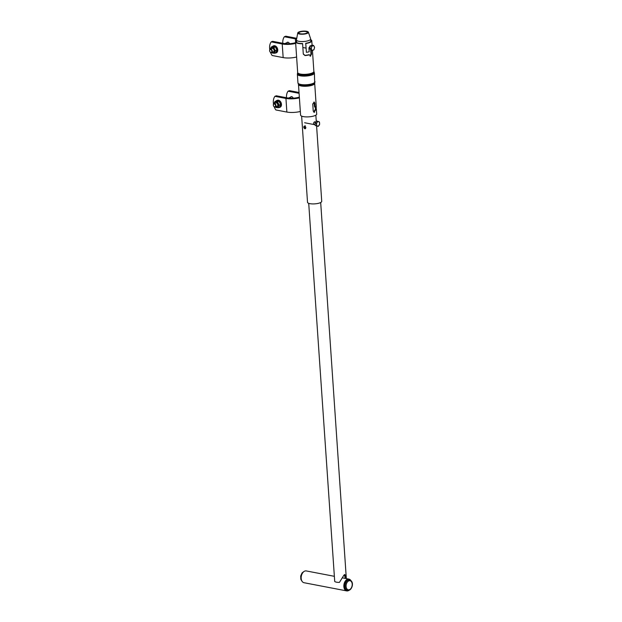 <?xml version="1.0" encoding="UTF-8"?>
<svg xmlns="http://www.w3.org/2000/svg" width="622" height="622" viewBox="0 0 622 622"><rect width="100%" height="100%" fill="white"/><g stroke="black" fill="none" stroke-linecap="round" stroke-linejoin="round"><path stroke-width="0.93" d="M311.264 50.366L311.529 54.161L310.269 56.167M310.72 50.195L310.977 54.052L310.005 56.066M312.438 50.405L313.877 71.421L314.413 73.015L314.685 83.34A8.117 2.333 176.1 0 1 309.989 85.797A8.117 2.333 176.1 0 1 301.227 85.976A8.117 2.333 176.1 0 1 298.482 84.444L300.574 115.07A8.117 2.333 176.1 0 0 303.318 116.609A8.117 2.333 176.1 0 0 311.498 116.532A8.117 2.333 176.1 0 0 316.699 114.331L316.357 109.231A8.117 2.333 176.1 0 1 315.338 110.148L314.094 112.318M315.338 110.148L314.794 110.04L313.838 112.224M314.522 112.279L313.239 111.144L312.749 103.991L314.211 102.024L314.864 103.166L315.136 107.085A8.117 2.333 -3.9 0 0 316.217 105.802A8.117 2.333 -3.9 0 0 316.201 105.701L316.217 109.239M310.689 56.128L309.398 54.814A8.117 2.333 176.1 0 1 305.005 55.56L303.295 54.114L302.603 43.727A8.117 2.333 176.1 0 1 298.327 43.431A8.117 2.333 176.1 0 1 295.582 41.899A8.117 2.333 176.1 0 1 296.5 40.71M310.712 39.746A8.117 2.333 176.1 0 1 311.785 40.795A8.117 2.333 176.1 0 1 305.775 43.478L306.382 52.318A8.117 2.333 -3.9 0 0 309.188 51.75L308.924 47.832L310.44 45.88M302.603 43.727L302.556 43.524A7.41 2.13 176.1 0 1 298.801 43.252A7.41 2.13 176.1 0 1 296.29 41.853A7.41 2.13 176.1 0 1 296.538 41.246M303.248 53.904L304.967 55.358A7.41 2.13 176.1 0 0 308.854 54.705L309.398 54.814M310.751 40.274A7.41 2.13 176.1 0 1 311.078 40.842A7.41 2.13 176.1 0 1 305.729 43.268L306.382 52.318M316.357 109.231L315.626 109.285A7.41 2.13 176.1 0 1 314.794 110.04M313.923 102.039L314.592 106.976L315.136 107.085M315.471 109.511L315.3 106.984L315.502 109.48M290.513 97.234A2.045 1.446 68.7 0 1 291.08 96.729A2.045 1.446 68.7 0 1 293.195 98.167M273.501 104.138A10.683 7.542 68.7 0 1 273.338 102.747A10.683 7.542 68.7 0 1 274.908 96.332L285.941 98.447A11.04 3.172 176.1 0 0 299.4 97.848M299.345 97.079A8.902 2.558 176.1 0 1 287.348 97.895L276.316 95.78L274.908 96.332M300.325 111.462A11.04 3.172 -3.9 0 1 286.866 112.061L275.841 109.946A10.683 7.542 68.7 0 1 274.216 106.782M299.034 92.476L289.479 90.649L288.064 91.201A10.683 7.542 68.7 0 0 286.501 97.732M299.089 93.308L288.064 91.201M286.804 42.778A2.045 1.446 68.7 0 1 287.372 42.273A2.045 1.446 68.7 0 1 289.487 43.711M269.792 49.682A10.683 7.542 68.7 0 1 269.621 48.291A10.683 7.542 68.7 0 1 271.2 41.876L282.225 43.991A11.04 3.172 176.1 0 0 295.683 43.392M295.629 42.623A8.902 2.558 176.1 0 1 283.64 43.439L272.607 41.324L271.2 41.876M296.608 57.006A11.04 3.172 -3.9 0 1 283.158 57.605L272.125 55.49A10.683 7.542 68.7 0 1 270.5 52.326M296.748 38.3L285.762 36.193L284.355 36.745A10.683 7.542 68.7 0 0 282.792 43.276M295.582 41.791L295.38 38.859L284.355 36.745M295.38 38.859A8.902 2.558 176.1 0 1 296.585 39.155M273.524 105.888L273.532 105.911A1.78 1.26 -111.3 0 0 273.532 105.911A1.78 1.26 -111.3 0 0 274.092 106.681A1.78 1.26 -111.3 0 0 275.305 106.992A1.78 1.26 -111.3 0 0 275.997 105.678A1.78 1.26 -111.3 0 0 275.227 103.991A1.78 1.26 -111.3 0 0 274.007 103.672A1.78 1.26 -111.3 0 0 273.439 105.67A1.78 1.26 -111.3 0 0 273.447 105.678L273.447 105.693A1.454 1.026 -111.3 0 0 273.524 105.888A1.454 1.026 -111.3 0 0 273.975 106.517A1.454 1.026 -111.3 0 0 275.429 106.292A1.454 1.026 -111.3 0 0 274.901 104.317A1.454 1.026 -111.3 0 0 273.672 104.216A1.454 1.026 -111.3 0 0 273.447 105.693M269.824 51.455L269.816 51.432A1.454 1.026 -111.3 0 0 270.267 52.061A1.454 1.026 -111.3 0 0 271.721 51.836A1.454 1.026 -111.3 0 0 271.192 49.861A1.454 1.026 -111.3 0 0 269.956 49.76A1.454 1.026 -111.3 0 0 269.738 51.237A1.454 1.026 -111.3 0 0 269.816 51.432A1.78 1.26 -111.3 0 0 269.824 51.455A1.78 1.26 -111.3 0 0 270.376 52.225A1.78 1.26 -111.3 0 0 271.589 52.536A1.78 1.26 -111.3 0 0 272.28 51.222A1.78 1.26 -111.3 0 0 271.511 49.535A1.78 1.26 -111.3 0 0 270.298 49.216A1.78 1.26 -111.3 0 0 269.73 51.214A1.78 1.26 -111.3 0 0 269.73 51.229M275.087 103.252A1.99 1.407 68.7 0 1 277.062 103.283A1.99 1.407 68.7 0 1 277.676 105.888A1.99 1.407 68.7 0 1 276.378 106.572M275.359 106.968A3.024 2.138 -111.3 0 0 276.518 107.575A3.024 2.138 -111.3 0 0 278.384 106.51A3.024 2.138 -111.3 0 0 278.182 103.617A3.024 2.138 -111.3 0 0 276.121 101.79A3.024 2.138 -111.3 0 0 274.255 102.863A3.024 2.138 -111.3 0 0 274.061 103.656M276.518 100.881L279.13 101.378L276.121 101.79L274.994 101.472L276.518 100.881M274.994 101.472L273.882 104.115M277.614 101.977L279.115 105.118L278.003 107.761L275.212 107.023M278.003 107.761L279.527 107.163L280.639 104.519L279.13 101.378M279.115 105.118L280.639 104.519M271.371 48.796A1.99 1.407 68.7 0 1 272.475 48.322A1.99 1.407 68.7 0 1 274.1 50.514A1.99 1.407 68.7 0 1 272.739 52.131A1.99 1.407 68.7 0 1 272.669 52.116M271.643 52.52A3.024 2.138 -111.3 0 0 272.809 53.119A3.024 2.138 -111.3 0 0 274.667 52.054A3.024 2.138 -111.3 0 0 274.473 49.161A3.024 2.138 -111.3 0 0 272.413 47.334A3.024 2.138 -111.3 0 0 270.547 48.407A3.024 2.138 -111.3 0 0 270.352 49.2M275.422 46.922L276.93 50.071L275.406 50.662L274.473 49.161L273.898 47.521L275.422 46.922L272.801 46.425L271.278 47.015L273.898 47.521M270.166 49.659L271.278 47.015M271.503 52.567L274.294 53.305L275.818 52.707L276.93 50.071M275.406 50.662L274.294 53.305M273.369 45.935A3.74 2.643 68.7 0 1 273.602 45.826A3.74 2.643 68.7 0 1 277.754 49.853A3.74 2.643 68.7 0 1 276.316 52.8A3.74 2.643 68.7 0 1 276.075 52.87M272.319 46.611A3.74 2.643 68.7 0 1 273.128 46.012A3.74 2.643 68.7 0 1 277.288 50.032A3.74 2.643 68.7 0 1 275.849 52.979A3.74 2.643 68.7 0 1 274.846 53.088M277.085 100.391A3.74 2.643 68.7 0 1 277.311 100.282A3.74 2.643 68.7 0 1 281.471 104.302A3.74 2.643 68.7 0 1 280.032 107.256A3.74 2.643 68.7 0 1 279.791 107.326M276.028 101.067A3.74 2.643 68.7 0 1 276.844 100.469A3.74 2.643 68.7 0 1 281.004 104.488A3.74 2.643 68.7 0 1 279.558 107.435A3.74 2.643 68.7 0 1 278.555 107.544M315.774 121.99L314.437 121.842C313.169 123.195 313.231 124.105 314.623 124.563L314.242 124.594M305.589 128.513L305.526 128.497C304.212 127.285 304.15 126.375 305.34 125.776M304.632 126.056C306.18 127.183 306.242 128.093 304.819 128.777C303.489 127.564 303.427 126.655 304.632 126.056L304.228 126.079M305.262 128.738L304.819 128.777M306.296 33.277A4.276 1.228 -3.9 0 0 307.338 32.282A4.276 1.228 -3.9 0 0 304.407 31.411A4.276 1.228 -3.9 0 0 299.89 32.056A4.276 1.228 -3.9 0 0 298.832 32.865A4.276 1.228 -3.9 0 0 301.476 33.907A4.276 1.228 -3.9 0 0 306.296 33.277M299.089 31.901A5.341 1.532 -3.9 0 0 297.767 32.912A5.341 1.532 -3.9 0 0 301.071 34.218A5.341 1.532 -3.9 0 0 307.089 33.432A5.341 1.532 -3.9 0 0 308.403 32.188A5.341 1.532 -3.9 0 0 304.741 31.1A5.341 1.532 -3.9 0 0 299.089 31.901M297.767 32.912L296.461 39.8A7.122 2.045 -3.9 0 0 296.453 39.956A7.122 2.045 -3.9 0 0 301.11 41.55A7.122 2.045 -3.9 0 0 308.893 40.492A7.122 2.045 -3.9 0 0 310.666 38.992A7.122 2.045 -3.9 0 0 310.635 38.836L308.403 32.188M301.639 116.12L307.517 202.305A7.122 2.045 -3.9 0 0 312.174 203.899A7.122 2.045 -3.9 0 0 319.957 202.842A7.122 2.045 -3.9 0 0 321.729 201.334L316.598 126.064M309.989 48.874L309.072 48.703M344.728 574.549L345.047 574.814L343.857 575.28L339.433 582.394A6.002 1.726 176.1 0 1 336.486 582.169A6.002 1.726 176.1 0 1 334.722 581.492L308.714 203.324M344.347 574.642L345.047 574.814L346.33 578.608L320.688 202.508M344.37 574.689L345.342 578.421M348.996 590.309A6.002 3.88 -79.1 0 1 346.687 590.9L304.018 582.721A6.002 3.88 -79.1 0 1 301.188 578.367A6.002 3.88 -79.1 0 1 306.273 570.934L334.138 576.275M346.687 590.9A6.002 3.88 -79.1 0 1 343.857 586.554A6.002 3.88 -79.1 0 1 348.942 579.113A6.002 3.88 -79.1 0 1 350.87 580.513M348.965 590.262A5.341 3.46 -79.1 0 1 347.605 590.402L346.812 590.255A5.341 3.46 -79.1 0 1 344.285 585.372A5.341 3.46 -79.1 0 1 347.465 579.898A5.341 3.46 -79.1 0 1 348.818 579.758L349.618 579.914A5.341 3.46 -79.1 0 0 348.266 580.054A5.341 3.46 -79.1 0 0 345.086 585.527A5.341 3.46 -79.1 0 0 347.605 590.402L349.175 590.247C352.425 588.948 354.322 581.586 349.618 579.914M318.969 125.496A2.317 1.501 -79.1 0 1 318.223 126.095A2.317 1.501 -79.1 0 1 317.445 126.095L315.222 125.481L318.153 126.414L319.591 124.54L319.599 123.288A2.317 1.501 -79.1 0 1 318.969 125.496M315.222 125.481L315.051 122.931L316.489 121.057L317.803 121.306L316.365 123.179L316.536 125.737M318.153 126.414L317.445 126.095A2.317 1.501 -79.1 0 1 316.551 124.478A2.317 1.501 -79.1 0 1 317.181 122.262A2.317 1.501 -79.1 0 1 318.705 121.663L319.42 121.99L319.599 123.288A2.317 1.501 -79.1 0 0 318.705 121.663L317.803 121.306M315.051 122.931L316.365 123.179M311.039 48.648L311.505 47.389A2.317 1.501 -79.1 0 1 312.749 45.771A2.317 1.501 -79.1 0 1 314.149 46.362A2.317 1.501 -79.1 0 1 314.429 47.389A2.317 1.501 -79.1 0 1 314.297 48.57L313.838 49.83L313.053 50.195A2.317 1.501 -79.1 0 1 311.653 49.604L312.073 50.522L313.053 50.195A2.317 1.501 -79.1 0 0 314.297 48.57L314.569 47.28L313.535 45.406L312.221 45.157L310.456 45.841L309.725 48.399L311.039 48.648L311.653 49.604A2.317 1.501 -79.1 0 1 311.505 47.389L311.77 46.098L313.535 45.406M312.073 50.522L310.759 50.265L309.725 48.399M310.456 45.841L311.77 46.098M310.977 54.052L311.529 54.161M314.81 110.211L315.354 110.312M314.763 82.905A8.335 2.395 176.1 0 1 309.406 85.152A8.335 2.395 176.1 0 1 301.032 85.222A8.335 2.395 176.1 0 1 298.35 84.024L298.482 84.444M315.004 81.692A8.545 2.457 176.1 0 1 310.059 84.281A8.545 2.457 176.1 0 1 300.838 84.475A8.545 2.457 176.1 0 1 297.946 82.85L298.35 84.024M314.413 73.015A8.545 2.457 176.1 0 1 309.468 75.604A8.545 2.457 176.1 0 1 300.247 75.791A8.545 2.457 176.1 0 1 297.355 74.174L297.946 82.85M314.009 71.841A8.335 2.395 176.1 0 1 309.927 74.617A8.335 2.395 176.1 0 1 300.333 74.928A8.335 2.395 176.1 0 1 297.596 72.961L297.355 74.174M313.877 71.421A8.117 2.333 176.1 0 1 309.181 73.886A8.117 2.333 176.1 0 1 300.418 74.065A8.117 2.333 176.1 0 1 297.674 72.525L297.596 72.961M314.32 103.065L314.864 103.166M315.533 106.829L316.046 106.79M286.866 112.061L285.941 98.447M283.158 57.605L282.225 43.991M303.761 571.672A5.341 3.46 100.9 0 0 300.823 578.048A5.341 3.46 100.9 0 0 301.95 581.103M348.849 580.839A4.634 2.993 100.9 0 0 346.096 586.453A4.634 2.993 100.9 0 0 349.447 589.687A4.634 2.993 100.9 0 0 352.2 584.074A4.634 2.993 100.9 0 0 348.849 580.839M314.685 83.34L316.217 105.802M311.785 40.795L312.088 45.204M295.582 41.899L297.674 72.525M277.56 106.113L275.305 106.992M291.842 96.721L288.406 98.058M276.261 102.793L274.007 103.672M288.134 42.265L284.697 43.602M272.498 48.361L270.298 49.216M273.843 51.657L271.589 52.536M273.602 45.826L273.128 46.012M276.316 52.8L275.849 52.979M277.311 100.282L276.844 100.469M280.032 107.256L279.558 107.435M296.616 42.413L296.453 39.956M316.279 121.329L315.852 115.156M310.829 41.441L310.666 38.992M302.082 581.321L300.83 579.315L300.69 576.019L302.082 572.885L303.964 571.525M342.691 577.916L348.942 579.113M315.175 124.773L304.593 122.744M306.071 48.119L302.844 47.505M310.394 46.051L309.904 45.958"/></g></svg>
